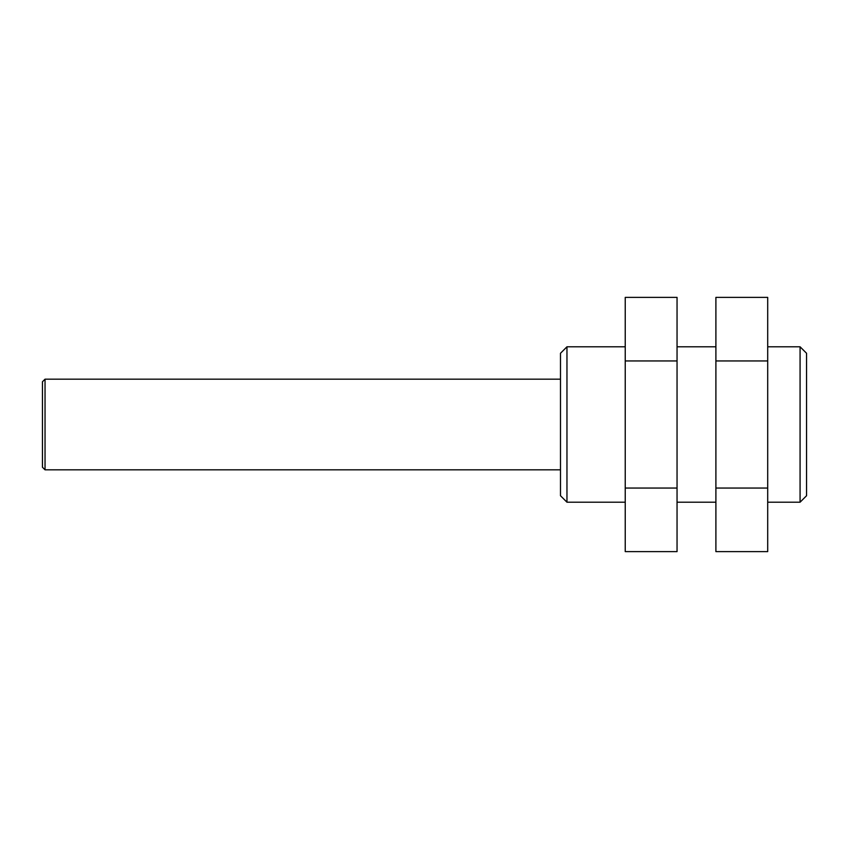<?xml version="1.0" encoding="UTF-8"?>
<svg xmlns="http://www.w3.org/2000/svg" width="849" height="849" viewBox="0 0 849 849"><rect width="100%" height="100%" fill="white"/><g stroke="black" fill="none" stroke-linecap="round" stroke-linejoin="round"><path stroke-width="1.27" d="M767.698 297.383L767.698 551.617L715.898 551.617L715.898 297.383L767.698 297.383M767.698 360.942L715.898 360.942M767.698 488.058L715.898 488.058M800.076 346.795L806.55 353.269L806.55 495.731L800.076 502.205L800.076 346.795L767.698 346.795M560.489 495.731L560.489 353.269L566.962 346.795L566.962 502.205L560.489 495.731M715.898 346.795L677.046 346.795M625.235 346.795L566.962 346.795M800.076 502.205L767.698 502.205M715.898 502.205L677.046 502.205M625.235 502.205L566.962 502.205M677.046 360.942L677.046 551.617L625.235 551.617L625.235 297.383L677.046 297.383L677.046 360.942L625.235 360.942M677.046 488.058L625.235 488.058M42.45 467.237L42.45 381.763L45.039 379.174L45.039 469.826L42.45 467.237M560.489 469.826L45.039 469.826M560.489 379.174L45.039 379.174"/></g></svg>
